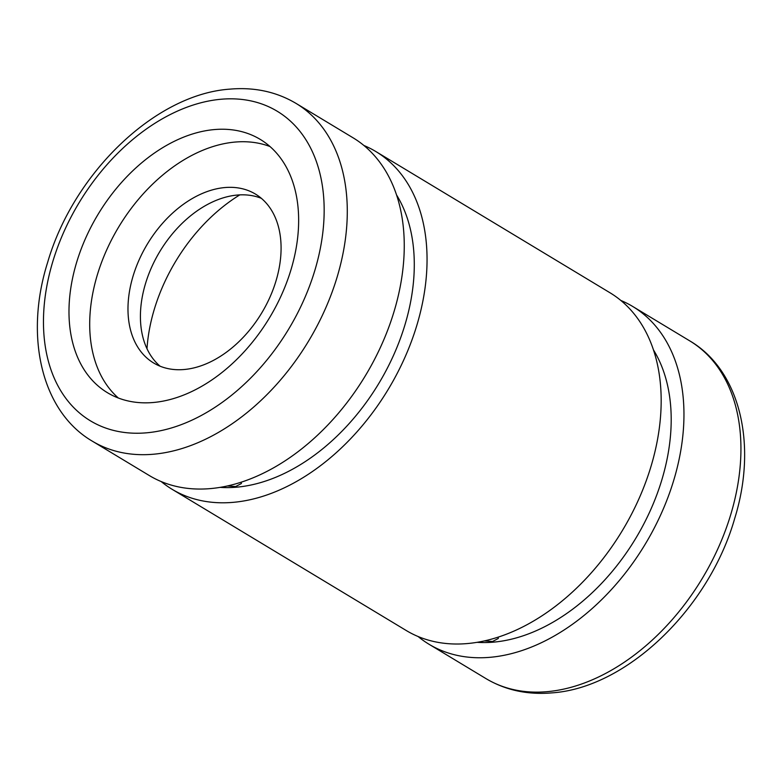 <?xml version="1.0" encoding="UTF-8"?>
<svg xmlns="http://www.w3.org/2000/svg" width="782" height="782" viewBox="0 0 782 782"><rect width="100%" height="100%" fill="white"/><g stroke="black" fill="none" stroke-linecap="round" stroke-linejoin="round"><path stroke-width="1.17" d="M184.2 369.505A98.61 66.744 -58.9 0 0 271.774 292.888A98.61 66.744 -58.9 0 0 255.46 194.092A98.61 66.744 -58.9 0 0 224.864 187.553A98.61 66.744 -58.9 0 0 137.29 264.169A98.61 66.744 -58.9 0 0 153.604 362.965A98.61 66.744 -58.9 0 0 184.2 369.505M261.374 198.345A98.61 66.744 -58.9 0 0 237.298 195.05A98.61 66.744 -58.9 0 0 151.816 266.789A98.61 66.744 -58.9 0 0 160.124 366.22M153.311 402.495A147.915 100.116 -58.9 0 0 284.677 287.571A147.915 100.116 -58.9 0 0 260.211 139.372A147.915 100.116 -58.9 0 0 214.317 129.577A147.915 100.116 -58.9 0 0 82.951 244.492A147.915 100.116 -58.9 0 0 107.417 392.691A147.915 100.116 -58.9 0 0 153.311 402.495M270.015 146.547A147.915 100.116 -58.9 0 0 235.04 142.07A147.915 100.116 -58.9 0 0 107.173 248.852A147.915 100.116 -58.9 0 0 118.336 398.009M92.315 441.165L149.284 475.524A197.22 133.497 -58.9 0 0 210.475 488.594A197.22 133.497 -58.9 0 0 385.634 335.37A197.22 133.497 -58.9 0 0 353.014 137.769L296.036 103.4C276.457 91.787 254.453 87.027 230.016 89.128C155.286 94.143 73.547 173.213 47.673 262.273C24.252 336.26 41.417 411.43 92.315 441.165A197.22 133.497 -58.9 0 0 153.507 454.225A197.22 133.497 -58.9 0 0 328.665 301.002A197.22 133.497 -58.9 0 0 296.036 103.4M220.133 487.372A180.789 122.373 -58.9 0 0 236.663 487.176A180.789 122.373 -58.9 0 0 384.333 373.835A180.789 122.373 -58.9 0 0 396.533 194.913M227.454 485.954L235.626 486.551L241.384 483.54L241.276 482.171M161.19 481.556A197.22 133.497 -58.9 0 0 172.079 489.278L406.2 630.488A197.22 133.497 -58.9 0 0 467.392 643.557A197.22 133.497 -58.9 0 0 642.55 490.324A197.22 133.497 -58.9 0 0 609.921 292.722L375.8 151.513A197.22 133.497 -58.9 0 0 363.904 145.481M172.079 489.278A197.22 133.497 -58.9 0 0 233.271 502.337A197.22 133.497 -58.9 0 0 408.429 349.114A197.22 133.497 -58.9 0 0 375.8 151.513M477.04 642.325A180.789 122.373 -58.9 0 0 493.569 642.139A180.789 122.373 -58.9 0 0 641.24 528.798A180.789 122.373 -58.9 0 0 653.439 349.867M484.361 640.908L492.533 641.514L498.29 638.493L498.193 637.125M418.096 636.519A197.22 133.497 -58.9 0 0 428.986 644.231A197.22 133.497 -58.9 0 0 490.177 657.3A197.22 133.497 -58.9 0 0 665.335 504.067A197.22 133.497 -58.9 0 0 632.716 306.476A197.22 133.497 -58.9 0 0 620.81 300.444M239.8 194.884A147.915 100.116 -58.9 0 0 146.996 348.743M689.685 340.835C740.31 370.424 757.592 444.958 734.669 518.583C709.147 608.064 627.047 687.857 551.984 692.872C527.547 694.973 505.543 690.213 485.964 678.6A197.22 133.497 -58.9 0 0 547.156 691.669A197.22 133.497 -58.9 0 0 722.314 538.436A197.22 133.497 -58.9 0 0 689.685 340.835L632.716 306.476M221.091 99.246A180.789 122.373 -58.9 0 0 48.504 277.962A180.789 122.373 -58.9 0 0 146.537 432.817A180.789 122.373 -58.9 0 0 319.124 254.101A180.789 122.373 -58.9 0 0 221.091 99.246M485.964 678.6L428.986 644.231"/></g></svg>
